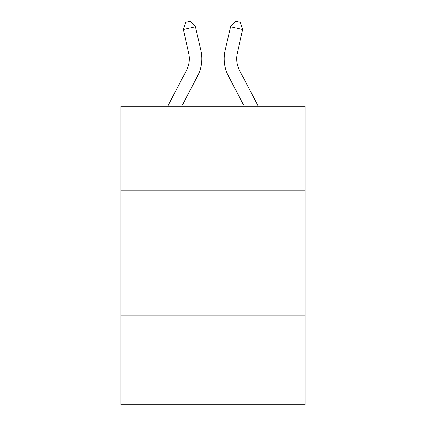 <?xml version="1.0" encoding="UTF-8"?>
<svg xmlns="http://www.w3.org/2000/svg" width="426" height="426" viewBox="0 0 426 426"><rect width="100%" height="100%" fill="white"/><g stroke="black" fill="none" stroke-linecap="round" stroke-linejoin="round"><path stroke-width="0.64" d="M305.053 190.741L305.053 106.154L120.947 106.154L120.947 190.741L305.053 190.741L305.053 404.7L120.947 404.7L120.947 190.741M305.053 315.133L120.947 315.133M167.759 106.154L186.524 70.327A24.878 24.878 0 0 0 188.745 53.255L183.34 29.543L195.465 26.779L200.87 50.492A37.318 37.318 0 0 1 197.542 76.1L181.801 106.154M258.241 106.154L239.476 70.327A24.878 24.878 0 0 1 237.255 53.255L242.66 29.543L230.535 26.779L225.13 50.492A37.318 37.318 0 0 0 228.458 76.1L244.199 106.154M230.535 26.779L225.13 50.492L230.535 26.779L225.13 50.492L230.535 26.779L225.13 50.492L230.535 26.779L225.13 50.492L230.535 26.779L225.13 50.492L230.535 26.779L225.13 50.492L230.535 26.779L235.61 21.3L240.461 22.408L242.66 29.543M239.476 70.327A24.878 24.878 0 0 1 237.255 53.255A24.878 24.878 0 0 0 239.476 70.327A24.878 24.878 0 0 1 237.255 53.255A24.878 24.878 0 0 0 239.476 70.327A24.878 24.878 0 0 1 237.255 53.255A24.878 24.878 0 0 0 239.476 70.327A24.878 24.878 0 0 1 237.255 53.255A24.878 24.878 0 0 0 239.476 70.327A24.878 24.878 0 0 1 237.255 53.255A24.878 24.878 0 0 0 239.476 70.327A24.878 24.878 0 0 1 237.255 53.255M186.524 70.327A24.878 24.878 0 0 0 188.745 53.255A24.878 24.878 0 0 1 186.524 70.327A24.878 24.878 0 0 0 188.745 53.255A24.878 24.878 0 0 1 186.524 70.327A24.878 24.878 0 0 0 188.745 53.255A24.878 24.878 0 0 1 186.524 70.327A24.878 24.878 0 0 0 188.745 53.255A24.878 24.878 0 0 1 186.524 70.327A24.878 24.878 0 0 0 188.745 53.255A24.878 24.878 0 0 1 186.524 70.327M183.34 29.543L185.539 22.408L190.39 21.3L195.465 26.779"/></g></svg>
